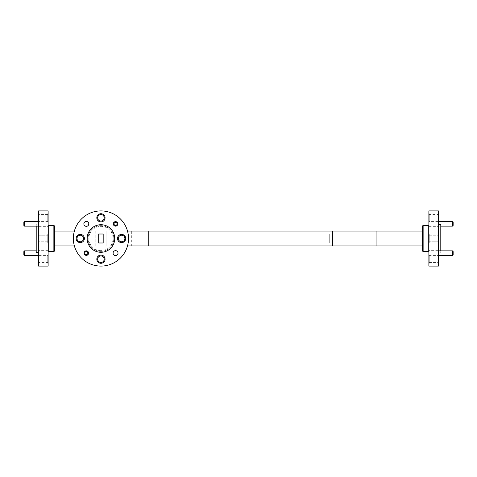 <?xml version="1.0" encoding="UTF-8"?>
<svg xmlns="http://www.w3.org/2000/svg" width="477" height="477" viewBox="0 0 477 477"><rect width="100%" height="100%" fill="white"/><g stroke="black" fill="none" stroke-linecap="round" stroke-linejoin="round"><path stroke-width="0.36" stroke-dasharray="2.38 1.79" d="M47.76 262.445L47.76 255.899L47.76 262.445L38.929 262.445L38.929 255.899L38.929 262.445M47.76 255.899L38.929 255.899M47.76 221.101L47.76 214.555L47.76 221.101L38.929 221.101L38.929 214.555L38.929 221.101M47.76 214.555L38.929 214.555M47.76 241.773L38.929 241.773L38.929 235.227L38.929 241.773L38.929 235.227L38.929 241.773L47.76 241.773L47.76 235.227L38.929 235.227L47.76 235.227L47.76 241.773M36.21 226.146L36.21 224.709L38.559 224.709L38.559 252.291L38.559 224.709M48.123 226.348L48.123 221.417L48.123 226.348L38.559 226.348L38.559 221.417L38.559 226.348M48.123 221.417L38.559 221.417M48.123 255.583L48.123 250.652L48.123 255.583L38.559 255.583L38.559 250.652L38.559 255.583M48.123 250.652L38.559 250.652M38.929 263.292L38.929 255.052L38.929 263.292L38.559 263.292L38.559 255.052L38.559 263.292M38.929 255.052L38.559 255.052M38.929 221.948L38.929 213.708L38.929 221.948L38.559 221.948L38.559 213.708L38.559 221.948M38.929 213.708L38.559 213.708M38.929 242.62L38.559 242.62L38.559 234.38L38.559 242.62L38.559 234.38L38.559 242.62L38.929 242.62L38.929 234.38L38.559 234.38L38.929 234.38L38.929 242.62M38.559 226.146L38.559 221.62L38.559 226.146M38.559 255.38L38.559 250.854L38.559 255.38M36.21 250.854L38.559 250.854M47.76 234.38L48.123 234.38L48.123 242.62L48.123 234.38L48.123 242.62L48.123 234.38L47.76 234.38L47.76 242.62L48.123 242.62L47.76 242.62L47.76 234.38M47.76 213.708L47.76 221.948L47.76 213.708L48.123 213.708L48.123 221.948L48.123 213.708M47.76 221.948L48.123 221.948M47.76 255.052L47.76 263.292L47.76 255.052L48.123 255.052L48.123 263.292L48.123 255.052M47.76 263.292L48.123 263.292M48.123 224.894L48.123 252.106L48.123 224.894M429.24 214.555L429.24 221.101L429.24 214.555L438.071 214.555L438.071 221.101L438.071 214.555M429.24 221.101L438.071 221.101M429.24 255.899L429.24 262.445L429.24 255.899L438.071 255.899L438.071 262.445L438.071 255.899M429.24 262.445L438.071 262.445M429.24 235.227L438.071 235.227L438.071 241.773L438.071 235.227L438.071 241.773L438.071 235.227L429.24 235.227L429.24 241.773L438.071 241.773L429.24 241.773L429.24 235.227M440.79 250.854L440.79 252.291L438.441 252.291L438.441 224.709L438.441 252.291M428.877 250.652L428.877 255.583L428.877 250.652L438.441 250.652L438.441 255.583L438.441 250.652M428.877 255.583L438.441 255.583M428.877 221.417L428.877 226.348L428.877 221.417L438.441 221.417L438.441 226.348L438.441 221.417M428.877 226.348L438.441 226.348M438.071 213.708L438.071 221.948L438.071 213.708L438.441 213.708L438.441 221.948L438.441 213.708M438.071 221.948L438.441 221.948M438.071 255.052L438.071 263.292L438.071 255.052L438.441 255.052L438.441 263.292L438.441 255.052M438.071 263.292L438.441 263.292M438.071 234.38L438.441 234.38L438.441 242.62L438.441 234.38L438.441 242.62L438.441 234.38L438.071 234.38L438.071 242.62L438.441 242.62L438.071 242.62L438.071 234.38M438.441 250.854L438.441 255.38L438.441 250.854M438.441 221.62L438.441 226.146L438.441 221.62M440.79 226.146L438.441 226.146M429.24 242.62L428.877 242.62L428.877 234.38L428.877 242.62L428.877 234.38L428.877 242.62L429.24 242.62L429.24 234.38L428.877 234.38L429.24 234.38L429.24 242.62M429.24 263.292L429.24 255.052L429.24 263.292L428.877 263.292L428.877 255.052L428.877 263.292M429.24 255.052L428.877 255.052M429.24 221.948L429.24 213.708L429.24 221.948L428.877 221.948L428.877 213.708L428.877 221.948M429.24 213.708L428.877 213.708M428.877 224.894L428.877 252.106L428.877 224.894M100.939 225.627A12.873 12.873 0 0 0 88.066 238.5A12.873 12.873 0 0 0 100.939 251.373A12.873 12.873 0 0 1 88.066 238.5A12.873 12.873 0 0 1 100.939 225.627A12.873 12.873 0 0 1 113.812 238.5A12.873 12.873 0 0 1 100.939 251.373A12.873 12.873 0 0 0 113.812 238.5A12.873 12.873 0 0 0 100.939 225.627A12.873 12.873 0 0 0 88.066 238.5A12.873 12.873 0 0 0 100.939 251.373A12.873 12.873 0 0 0 113.812 238.5A12.873 12.873 0 0 0 100.939 225.627M100.939 213.708A4.12 4.12 0 0 1 105.059 217.828A4.12 4.12 0 0 1 100.939 221.948A4.12 4.12 0 0 0 105.059 217.828A4.12 4.12 0 0 0 100.939 213.708A4.12 4.12 0 0 1 105.059 217.828A4.12 4.12 0 0 1 100.939 221.948A4.12 4.12 0 0 1 96.825 217.828A4.12 4.12 0 0 1 100.939 213.708A4.12 4.12 0 0 0 96.825 217.828A4.12 4.12 0 0 0 100.939 221.948A4.12 4.12 0 0 1 96.825 217.828A4.12 4.12 0 0 1 100.939 213.708M100.939 255.052A4.12 4.12 0 0 1 105.059 259.172A4.12 4.12 0 0 1 100.939 263.292A4.12 4.12 0 0 0 105.059 259.172A4.12 4.12 0 0 0 100.939 255.052A4.12 4.12 0 0 1 105.059 259.172A4.12 4.12 0 0 1 100.939 263.292A4.12 4.12 0 0 1 96.825 259.172A4.12 4.12 0 0 1 100.939 255.052A4.12 4.12 0 0 0 96.825 259.172A4.12 4.12 0 0 0 100.939 263.292A4.12 4.12 0 0 1 96.825 259.172A4.12 4.12 0 0 1 100.939 255.052M121.611 234.38A4.12 4.12 0 0 1 125.731 238.5A4.12 4.12 0 0 1 121.611 242.62A4.12 4.12 0 0 0 125.731 238.5A4.12 4.12 0 0 0 121.611 234.38A4.12 4.12 0 0 1 125.731 238.5A4.12 4.12 0 0 1 121.611 242.62A4.12 4.12 0 0 1 117.491 238.5A4.12 4.12 0 0 1 121.611 234.38A4.12 4.12 0 0 0 117.491 238.5A4.12 4.12 0 0 0 121.611 242.62A4.12 4.12 0 0 1 117.491 238.5A4.12 4.12 0 0 1 121.611 234.38M80.273 234.38A4.12 4.12 0 0 1 84.393 238.5A4.12 4.12 0 0 1 80.273 242.62A4.12 4.12 0 0 0 84.393 238.5A4.12 4.12 0 0 0 80.273 234.38A4.12 4.12 0 0 1 84.393 238.5A4.12 4.12 0 0 1 80.273 242.62A4.12 4.12 0 0 1 76.153 238.5A4.12 4.12 0 0 1 80.273 234.38A4.12 4.12 0 0 0 76.153 238.5A4.12 4.12 0 0 0 80.273 242.62A4.12 4.12 0 0 1 76.153 238.5A4.12 4.12 0 0 1 80.273 234.38M115.559 221.62A2.26 2.26 0 0 0 113.293 223.886A2.26 2.26 0 0 0 115.559 226.146A2.26 2.26 0 0 0 117.819 223.886A2.26 2.26 0 0 0 115.559 221.62M86.325 250.854A2.26 2.26 0 0 0 84.065 253.114A2.26 2.26 0 0 0 86.325 255.38A2.26 2.26 0 0 0 88.585 253.114A2.26 2.26 0 0 0 86.325 250.854M86.325 226.348A2.463 2.463 0 0 0 88.788 223.886A2.463 2.463 0 0 0 86.325 221.417A2.463 2.463 0 0 0 83.863 223.886A2.463 2.463 0 0 0 86.325 226.348M115.559 255.583A2.463 2.463 0 0 0 118.022 253.114A2.463 2.463 0 0 0 115.559 250.652A2.463 2.463 0 0 0 113.091 253.114A2.463 2.463 0 0 0 115.559 255.583M100.939 224.709A13.791 13.791 0 0 0 87.148 238.5A13.791 13.791 0 0 0 100.939 252.291A13.791 13.791 0 0 0 114.736 238.5A13.791 13.791 0 0 0 100.939 224.709M100.939 210.917A27.583 27.583 0 0 0 73.357 238.5A27.583 27.583 0 0 0 100.939 266.083A27.583 27.583 0 0 0 128.528 238.5A27.583 27.583 0 0 0 100.939 210.917M80.273 241.773A3.273 3.273 0 0 0 83.547 238.5A3.273 3.273 0 0 0 80.273 235.227A3.273 3.273 0 0 0 77 238.5A3.273 3.273 0 0 0 80.273 241.773M121.611 241.773A3.273 3.273 0 0 0 124.885 238.5A3.273 3.273 0 0 0 121.611 235.227A3.273 3.273 0 0 0 118.338 238.5A3.273 3.273 0 0 0 121.611 241.773M100.939 262.445A3.273 3.273 0 0 0 104.213 259.172A3.273 3.273 0 0 0 100.939 255.899A3.273 3.273 0 0 0 97.666 259.172A3.273 3.273 0 0 0 100.939 262.445M100.939 221.101A3.273 3.273 0 0 0 104.213 217.828A3.273 3.273 0 0 0 100.939 214.555A3.273 3.273 0 0 0 97.666 217.828A3.273 3.273 0 0 0 100.939 221.101M74.376 245.929L99.985 245.929L99.985 231.071L99.985 245.929L332.66 245.929L332.66 231.071L74.376 231.071M422.401 231.071L54.599 231.071L54.599 245.929L54.599 231.071L54.599 245.929L422.401 245.929L422.401 231.071M148.758 234.01L329.714 234.01L329.714 242.99L329.714 234.01L148.758 234.01L148.758 242.99L329.714 242.99L148.758 242.99L148.758 234.01L98.697 234.01L98.697 242.99L103.187 242.99L103.187 234.01L148.758 234.01M103.187 242.99L148.758 242.99L103.187 242.99M36.21 242.99L440.79 242.99L440.79 234.01L440.79 242.99L36.21 242.99L36.21 234.01L440.79 234.01L36.21 234.01L36.21 242.99M106.127 245.929L95.758 245.929L106.127 245.929L106.127 231.071L95.758 231.071L95.758 245.929L131.342 245.929L131.342 231.071L95.758 231.071L106.127 231.071L106.127 245.929L127.508 245.929M453.15 254.64L453.15 251.588M452.417 250.854L452.417 255.38M453.15 225.412L453.15 222.36M452.417 221.62L452.417 226.146M440.79 252.291L440.79 224.709M438.441 266.083L438.441 210.917M428.877 266.083L428.877 210.917M376.943 245.929L376.943 231.071M106.127 231.071L127.508 231.071M95.758 245.929L95.758 231.071M23.85 222.36L23.85 225.412M24.583 226.146L24.583 221.62M23.85 251.588L23.85 254.64M24.583 255.38L24.583 250.854M36.21 224.709L36.21 252.291M38.559 210.917L38.559 266.083M48.123 210.917L48.123 266.083M48.863 251.373L48.863 225.627M428.137 225.627L428.137 251.373M100.939 250.64A12.14 12.14 0 0 1 88.805 238.5A12.14 12.14 0 0 1 100.939 226.36A12.14 12.14 0 0 1 113.079 238.5A12.14 12.14 0 0 1 100.939 250.64M100.939 252.106A13.606 13.606 0 0 0 114.552 238.5A13.606 13.606 0 0 0 100.939 224.894A13.606 13.606 0 0 0 87.333 238.5A13.606 13.606 0 0 0 100.939 252.106M423.135 251.373L423.135 225.627M53.865 225.627L53.865 251.373"/><path stroke-width="0.72" d="M48.123 266.083L48.123 210.917L38.559 210.917L38.559 266.083L48.123 266.083M38.559 252.291L36.21 252.291L36.21 226.146M24.583 226.146L23.85 225.412L23.85 222.36L24.583 221.62L24.583 226.146L38.559 226.146M24.583 221.62L38.559 221.62M24.583 255.38L23.85 254.64L23.85 251.588L24.583 250.854L24.583 255.38L38.559 255.38M24.583 250.854L36.21 250.854M53.865 225.627L48.863 225.627L48.863 251.373L53.865 251.373L53.865 225.627A0.733 0.733 0 0 1 54.599 226.36L54.599 250.64A0.733 0.733 0 0 1 53.865 251.373M48.123 252.106A0.733 0.733 0 0 1 48.863 251.373M48.123 224.894A0.733 0.733 0 0 0 48.863 225.627M428.877 210.917L428.877 266.083L438.441 266.083L438.441 210.917L428.877 210.917M438.441 224.709L440.79 224.709L440.79 250.854M452.417 250.854L453.15 251.588L453.15 254.64L452.417 255.38L452.417 250.854L438.441 250.854M452.417 255.38L438.441 255.38M452.417 221.62L453.15 222.36L453.15 225.412L452.417 226.146L452.417 221.62L438.441 221.62M452.417 226.146L440.79 226.146M423.135 251.373L428.137 251.373L428.137 225.627L423.135 225.627L423.135 251.373A0.733 0.733 0 0 1 422.401 250.64L422.401 226.36A0.733 0.733 0 0 1 423.135 225.627M428.877 224.894A0.733 0.733 0 0 1 428.137 225.627M428.877 252.106A0.733 0.733 0 0 0 428.137 251.373M86.325 251.588A1.526 1.526 0 0 0 84.799 253.114A1.526 1.526 0 0 0 86.325 254.64A1.526 1.526 0 0 0 87.851 253.114A1.526 1.526 0 0 0 86.325 251.588M86.325 255.38A2.26 2.26 0 0 1 84.065 253.114A2.26 2.26 0 0 1 86.325 250.854A2.26 2.26 0 0 1 88.585 253.114A2.26 2.26 0 0 1 86.325 255.38M115.559 222.36A1.526 1.526 0 0 0 114.033 223.886A1.526 1.526 0 0 0 115.559 225.412A1.526 1.526 0 0 0 117.086 223.886A1.526 1.526 0 0 0 115.559 222.36M115.559 226.146A2.26 2.26 0 0 1 113.293 223.886A2.26 2.26 0 0 1 115.559 221.62A2.26 2.26 0 0 1 117.819 223.886A2.26 2.26 0 0 1 115.559 226.146M80.273 242.62A4.12 4.12 0 0 0 84.393 238.5A4.12 4.12 0 0 0 80.273 234.38A4.12 4.12 0 0 0 76.153 238.5A4.12 4.12 0 0 0 80.273 242.62M121.611 242.62A4.12 4.12 0 0 0 125.731 238.5A4.12 4.12 0 0 0 121.611 234.38A4.12 4.12 0 0 0 117.491 238.5A4.12 4.12 0 0 0 121.611 242.62M100.939 263.292A4.12 4.12 0 0 0 105.059 259.172A4.12 4.12 0 0 0 100.939 255.052A4.12 4.12 0 0 0 96.825 259.172A4.12 4.12 0 0 0 100.939 263.292M100.939 221.948A4.12 4.12 0 0 0 105.059 217.828A4.12 4.12 0 0 0 100.939 213.708A4.12 4.12 0 0 0 96.825 217.828A4.12 4.12 0 0 0 100.939 221.948M86.325 226.348A2.463 2.463 0 0 0 88.788 223.886A2.463 2.463 0 0 0 86.325 221.417A2.463 2.463 0 0 0 83.863 223.886A2.463 2.463 0 0 0 86.325 226.348M115.559 255.583A2.463 2.463 0 0 0 118.022 253.114A2.463 2.463 0 0 0 115.559 250.652A2.463 2.463 0 0 0 113.091 253.114A2.463 2.463 0 0 0 115.559 255.583M100.939 224.709A13.791 13.791 0 0 0 87.148 238.5A13.791 13.791 0 0 0 100.939 252.291A13.791 13.791 0 0 0 114.736 238.5A13.791 13.791 0 0 0 100.939 224.709M100.939 210.917A27.583 27.583 0 0 0 73.357 238.5A27.583 27.583 0 0 0 100.939 266.083A27.583 27.583 0 0 0 128.528 238.5A27.583 27.583 0 0 0 100.939 210.917M80.273 241.773A3.273 3.273 0 0 0 83.547 238.5A3.273 3.273 0 0 0 80.273 235.227A3.273 3.273 0 0 0 77 238.5A3.273 3.273 0 0 0 80.273 241.773M121.611 241.773A3.273 3.273 0 0 0 124.885 238.5A3.273 3.273 0 0 0 121.611 235.227A3.273 3.273 0 0 0 118.338 238.5A3.273 3.273 0 0 0 121.611 241.773M100.939 262.445A3.273 3.273 0 0 0 104.213 259.172A3.273 3.273 0 0 0 100.939 255.899A3.273 3.273 0 0 0 97.666 259.172A3.273 3.273 0 0 0 100.939 262.445M100.939 221.101A3.273 3.273 0 0 0 104.213 217.828A3.273 3.273 0 0 0 100.939 214.555A3.273 3.273 0 0 0 97.666 217.828A3.273 3.273 0 0 0 100.939 221.101M332.66 231.071L376.943 231.071L376.943 245.929L332.66 245.929L332.66 231.071L148.758 231.071L148.758 245.929L332.66 245.929M422.401 226.36L422.401 231.071L376.943 231.071M74.376 231.071L54.599 231.071L54.599 226.36M74.376 245.929L54.599 245.929L54.599 250.64M422.401 250.64L422.401 245.929L376.943 245.929M103.187 242.99L103.187 234.01L98.697 234.01L98.697 242.99L103.187 242.99L98.697 242.99M98.697 234.01L103.187 234.01M127.508 231.071L148.758 231.071M127.508 245.929L148.758 245.929"/></g></svg>

